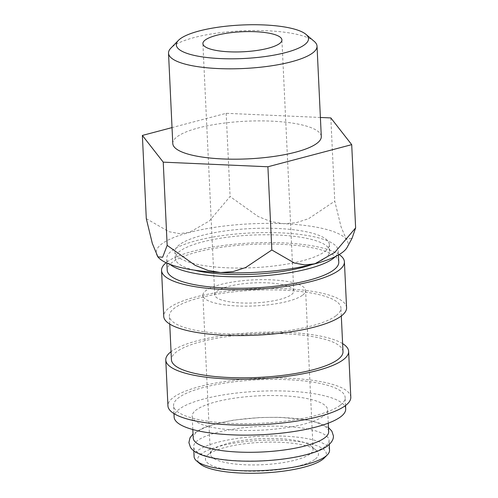 <?xml version="1.0" encoding="UTF-8"?>
<svg xmlns="http://www.w3.org/2000/svg" width="498" height="498" viewBox="0 0 498 498"><rect width="100%" height="100%" fill="white"/><g stroke="black" fill="none" stroke-linecap="round" stroke-linejoin="round"><path stroke-width="0.37" stroke-dasharray="2.49 1.87" d="M325.337 446.395A67.803 17.193 177.3 0 1 250.488 461.042A67.803 17.193 177.3 0 1 193.629 446.768A67.803 17.193 177.3 0 1 197.37 440.749A67.803 17.193 177.3 0 1 272.213 426.107A67.803 17.193 177.3 0 1 329.078 440.381A67.803 17.193 177.3 0 1 325.337 446.395M338.771 262.104A85.88 21.781 -2.7 0 0 266.741 244.02A85.88 21.781 -2.7 0 0 171.941 262.577A85.88 21.781 -2.7 0 0 167.197 270.196M335.409 256.57A85.88 21.781 -2.7 0 0 338.229 250.637A85.88 21.781 -2.7 0 0 266.206 232.56A85.88 21.781 -2.7 0 0 171.399 251.11A85.88 21.781 -2.7 0 0 166.662 258.73A85.88 21.781 -2.7 0 0 170.023 264.37M346.577 307.696A91.532 23.213 -2.7 0 0 269.81 288.423A91.532 23.213 -2.7 0 0 168.766 308.194A91.532 23.213 -2.7 0 0 163.718 316.317M339.144 254.571A91.532 23.213 -2.7 0 0 252.66 242.924A91.532 23.213 -2.7 0 0 166.606 262.34A91.532 23.213 -2.7 0 0 166.114 262.732M342.991 351.632A85.88 21.781 -2.7 0 0 270.968 333.554A85.88 21.781 -2.7 0 0 176.161 352.105A85.88 21.781 -2.7 0 0 171.424 359.724M336.194 315.576A85.88 21.781 -2.7 0 0 340.931 307.957A85.88 21.781 -2.7 0 0 268.908 289.88A85.88 21.781 -2.7 0 0 174.101 308.43A85.88 21.781 -2.7 0 0 169.364 316.049A85.88 21.781 -2.7 0 0 241.387 334.133A85.88 21.781 -2.7 0 0 336.194 315.576M350.797 397.223A91.532 23.213 -2.7 0 0 274.037 377.957A91.532 23.213 -2.7 0 0 172.993 397.728A91.532 23.213 -2.7 0 0 167.938 405.845M342.612 343.614A91.532 23.213 -2.7 0 0 256.115 332.496A91.532 23.213 -2.7 0 0 171.044 351.706M345.693 408.958A85.88 21.781 -2.7 0 0 273.67 390.874A85.88 21.781 -2.7 0 0 178.863 409.424A85.88 21.781 -2.7 0 0 174.126 417.044M340.414 405.111A85.88 21.781 -2.7 0 0 345.151 397.491A85.88 21.781 -2.7 0 0 273.128 379.408A85.88 21.781 -2.7 0 0 178.321 397.964A85.88 21.781 -2.7 0 0 173.584 405.584A85.88 21.781 -2.7 0 0 245.607 423.661A85.88 21.781 -2.7 0 0 340.414 405.111M328.668 431.642A67.803 17.193 -2.7 0 0 271.802 417.368A67.803 17.193 -2.7 0 0 196.953 432.015A67.803 17.193 -2.7 0 0 193.218 438.035M323.893 415.824A67.803 17.193 -2.7 0 0 327.634 409.804A67.803 17.193 -2.7 0 0 270.775 395.53A67.803 17.193 -2.7 0 0 195.926 410.178A67.803 17.193 -2.7 0 0 192.184 416.197A67.803 17.193 -2.7 0 0 249.05 430.471A67.803 17.193 -2.7 0 0 323.893 415.824M324.26 458.023A64.41 16.334 -2.7 0 0 280.598 440.201A64.41 16.334 -2.7 0 0 201.186 453.995A64.41 16.334 -2.7 0 0 200.084 463.881M329.539 450.204A67.803 17.193 -2.7 0 0 272.68 435.931A67.803 17.193 -2.7 0 0 197.831 450.578A67.803 17.193 -2.7 0 0 194.089 456.591M146.294 218.647L168.897 231.682L179.249 233.581L189.365 232.46L209.266 221.031L230.095 196.536L258.101 216.493L270.98 221.622L283.599 223.708A96.052 24.358 177.3 0 1 346.365 239.382A96.052 24.358 177.3 0 1 347.15 247.344M157.455 256.265A96.052 24.358 177.3 0 1 161.489 244.138A96.052 24.358 177.3 0 1 189.365 232.46A96.052 24.358 177.3 0 1 283.599 223.708L296.073 222.731L308.523 218.722L334.762 201.148L341.055 226.839L346.365 239.382L352.117 238.162M314.201 41.353A74.339 18.849 -2.7 0 0 244.885 30.714A74.339 18.849 -2.7 0 0 172.625 46.575A74.339 18.849 -2.7 0 0 170.889 48.113M172.781 143.542A74.339 18.849 177.3 0 1 176.883 136.944A74.339 18.849 177.3 0 1 258.948 120.889A74.339 18.849 177.3 0 1 321.291 136.539M194.108 270.109A77.29 19.603 177.3 0 1 175.24 258.325A77.29 19.603 177.3 0 1 179.504 251.465A77.29 19.603 177.3 0 1 264.83 234.77A77.29 19.603 177.3 0 1 329.651 251.042A77.29 19.603 177.3 0 1 325.387 257.902A77.29 19.603 177.3 0 1 311.972 264.55M325.076 251.347A77.29 19.603 -2.7 0 0 329.34 244.493A77.29 19.603 -2.7 0 0 264.519 228.221A77.29 19.603 -2.7 0 0 179.193 244.916A77.29 19.603 -2.7 0 0 174.929 251.77A77.29 19.603 -2.7 0 0 239.75 268.049A77.29 19.603 -2.7 0 0 325.076 251.347M291.573 294.542A39.547 10.028 -2.7 0 0 293.752 291.037A39.547 10.028 -2.7 0 0 260.585 282.708A39.547 10.028 -2.7 0 0 216.923 291.249A39.547 10.028 -2.7 0 0 214.738 294.76A39.547 10.028 -2.7 0 0 247.911 303.089A39.547 10.028 -2.7 0 0 291.573 294.542M310.254 453.846A51.412 13.041 -2.7 0 0 313.093 449.283A51.412 13.041 -2.7 0 0 311.138 445.953A51.412 13.041 -2.7 0 0 263.199 438.595A51.412 13.041 -2.7 0 0 213.212 449.57A51.412 13.041 -2.7 0 0 212.011 450.628A51.412 13.041 -2.7 0 0 210.38 454.126A51.412 13.041 -2.7 0 0 253.501 464.951A51.412 13.041 -2.7 0 0 310.254 453.846M302.765 295.04A51.412 13.041 -2.7 0 0 305.604 290.477A51.412 13.041 -2.7 0 0 262.483 279.652A51.412 13.041 -2.7 0 0 205.724 290.757A51.412 13.041 -2.7 0 0 202.891 295.32A51.412 13.041 -2.7 0 0 246.006 306.146A51.412 13.041 -2.7 0 0 302.765 295.04M315.346 459.025A56.554 14.342 -2.7 0 0 316.311 450.348A56.554 14.342 -2.7 0 0 263.579 442.255A56.554 14.342 -2.7 0 0 208.594 454.319A56.554 14.342 -2.7 0 0 207.274 455.489A56.554 14.342 -2.7 0 0 245.614 471.139A56.554 14.342 -2.7 0 0 315.346 459.025M320.395 117.466L226.167 113.307L172.034 127.594M330.834 117.926L334.762 201.148M226.167 113.307L230.095 196.536M338.435 254.982L338.229 250.637M341.311 315.981L340.931 307.957M345.531 405.509L345.151 397.491M328.263 423.157L327.634 409.804M329.651 251.042L329.34 244.493M293.752 291.037L281.912 39.908M313.093 449.283L305.604 290.477M311.138 445.953L316.311 450.348M329.271 444.446L329.078 440.381M328.475 427.577L319.05 422.927L305.212 419.602L279.303 417.299L260.043 417.517L233.973 420.063L215.541 423.81L202.001 428.429L193.025 433.963M193.822 450.833L193.629 446.768M212.011 450.628L207.274 455.489M210.38 454.126L202.891 295.32M214.738 294.76L202.898 43.637M175.24 258.325L174.929 251.77M192.813 429.55L192.184 416.197M173.964 413.601L173.584 405.584M169.743 324.074L169.364 316.049M166.867 263.075L166.662 258.73"/><path stroke-width="0.75" d="M166.867 263.075L167.197 270.196A85.88 21.781 -2.7 0 0 239.227 288.274A85.88 21.781 -2.7 0 0 334.034 269.723A85.88 21.781 -2.7 0 0 338.771 262.104L338.435 254.982M170.023 264.37A85.88 21.781 -2.7 0 0 250.17 276.577A85.88 21.781 -2.7 0 0 333.492 258.257A85.88 21.781 -2.7 0 0 335.409 256.57M166.114 262.732A91.532 23.213 -2.7 0 0 161.557 270.458L163.718 316.317A91.532 23.213 -2.7 0 0 240.484 335.59A91.532 23.213 -2.7 0 0 341.528 315.813A91.532 23.213 -2.7 0 0 346.577 307.696L344.411 261.836A91.532 23.213 -2.7 0 0 339.144 254.571M161.557 270.458A91.532 23.213 -2.7 0 0 238.318 289.73A91.532 23.213 -2.7 0 0 339.362 269.953A91.532 23.213 -2.7 0 0 344.411 261.836M169.743 324.074L171.424 359.724A85.88 21.781 -2.7 0 0 243.447 377.808A85.88 21.781 -2.7 0 0 338.254 359.251A85.88 21.781 -2.7 0 0 342.991 351.632L341.311 315.981M171.044 351.706A91.532 23.213 -2.7 0 0 170.826 351.868A91.532 23.213 -2.7 0 0 165.778 359.992L167.938 405.845A91.532 23.213 -2.7 0 0 244.705 425.118A91.532 23.213 -2.7 0 0 345.749 405.347A91.532 23.213 -2.7 0 0 350.797 397.223L348.637 351.37A91.532 23.213 -2.7 0 0 342.612 343.614M165.778 359.992A91.532 23.213 -2.7 0 0 242.545 379.258A91.532 23.213 -2.7 0 0 343.583 359.488A91.532 23.213 -2.7 0 0 348.637 351.37M173.964 413.601L174.126 417.044A85.88 21.781 -2.7 0 0 246.149 435.128A85.88 21.781 -2.7 0 0 340.956 416.577A85.88 21.781 -2.7 0 0 345.693 408.958L345.531 405.509M192.813 429.55L193.218 438.035A67.803 17.193 -2.7 0 0 250.077 452.309A67.803 17.193 -2.7 0 0 324.926 437.661A67.803 17.193 -2.7 0 0 328.668 431.642L328.263 423.157M193.822 450.833L194.089 456.591A67.803 17.193 -2.7 0 0 196.673 460.986L200.084 463.881A64.41 16.334 -2.7 0 0 260.143 473.1A64.41 16.334 -2.7 0 0 322.754 459.355A64.41 16.334 -2.7 0 0 324.26 458.023L327.385 454.817A67.803 17.193 -2.7 0 0 329.539 450.204L329.271 444.446M196.673 460.986A67.803 17.193 -2.7 0 0 259.888 470.691A67.803 17.193 -2.7 0 0 325.798 456.218A67.803 17.193 -2.7 0 0 327.385 454.817M172.034 127.594L142.372 135.425L163.238 162.155L267.905 166.768L351.706 144.657L355.628 227.879L352.117 238.162L347.15 247.344A96.052 24.358 177.3 0 1 342.78 252.131A96.052 24.358 177.3 0 1 314.904 263.803A96.052 24.358 177.3 0 1 220.67 272.555L208.052 270.47L195.172 265.341L167.166 245.377L162.641 257.217L157.903 256.881A96.052 24.358 177.3 0 1 157.474 256.289A96.052 24.358 177.3 0 1 157.455 256.265M178.415 40.388L170.889 48.113A74.339 18.849 -2.7 0 0 168.523 53.168A74.339 18.849 -2.7 0 0 230.867 68.824A74.339 18.849 -2.7 0 0 312.931 52.763A74.339 18.849 -2.7 0 0 317.033 46.165A74.339 18.849 -2.7 0 0 314.201 41.353L305.977 34.368A66.166 16.776 -2.7 0 0 244.281 24.9A66.166 16.776 -2.7 0 0 179.959 39.018A66.166 16.776 -2.7 0 0 178.415 40.388A66.166 16.776 -2.7 0 0 223.266 58.696A66.166 16.776 -2.7 0 0 304.844 44.527A66.166 16.776 -2.7 0 0 305.977 34.368M317.033 46.165L321.291 136.539A74.339 18.849 177.3 0 1 317.189 143.131A74.339 18.849 177.3 0 1 235.131 159.192A74.339 18.849 177.3 0 1 172.781 143.542L168.523 53.168M205.076 40.126A39.547 10.028 177.3 0 1 248.739 31.586A39.547 10.028 177.3 0 1 281.912 39.908A39.547 10.028 177.3 0 1 279.727 43.419A39.547 10.028 177.3 0 1 236.064 51.96A39.547 10.028 177.3 0 1 202.898 43.637A39.547 10.028 177.3 0 1 205.076 40.126M311.972 264.55A77.29 19.603 177.3 0 1 194.108 270.109M355.628 227.879L334.799 252.374L314.904 263.803L304.788 264.924L294.43 263.031L271.833 249.996L245.595 267.563L233.145 271.578L220.67 272.555A96.052 24.358 177.3 0 1 157.903 256.881L152.326 243.466L146.294 218.647L142.372 135.425M351.706 144.657L330.834 117.926L320.395 117.466M267.905 166.768L271.833 249.996M163.238 162.155L167.166 245.377M193.025 433.963L189.987 437.829L188.904 442.61L190.435 447.272C191.612 449.296 194.55 452.414 203.246 455.489C213.256 458.776 226.503 460.65 242.987 461.111C277.156 462.063 315.601 455.57 327.902 445.598C331.849 442.336 333.679 439.068 333.386 435.8L331.855 431.137L328.475 427.577"/></g></svg>
